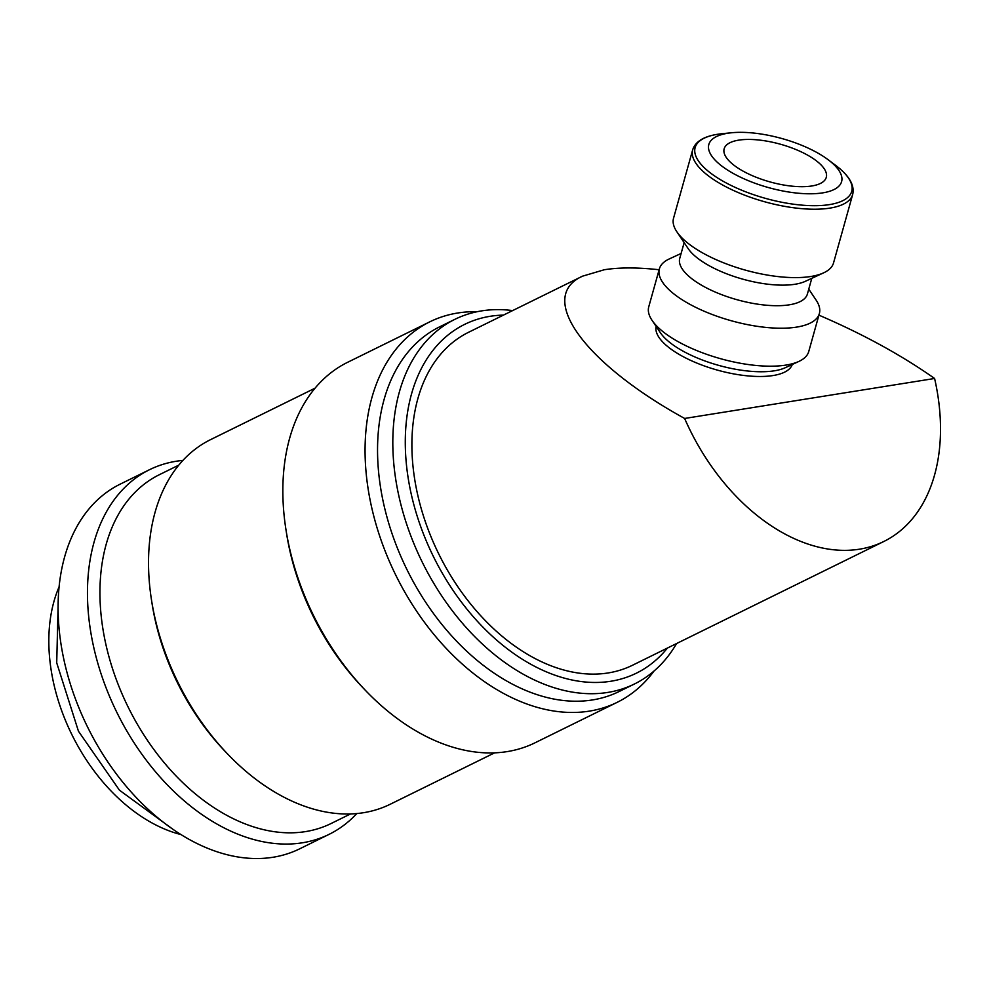 <?xml version="1.0" encoding="UTF-8"?>
<svg xmlns="http://www.w3.org/2000/svg" width="990" height="990" viewBox="0 0 990 990"><rect width="100%" height="100%" fill="white"/><g stroke="black" fill="none" stroke-linecap="round" stroke-linejoin="round"><path stroke-width="1.49" d="M182.903 460.424A203.235 136.521 63.8 0 0 176.22 461.253A203.235 136.521 63.8 0 0 149.527 469.693L120.161 484.16A203.235 136.521 63.8 0 0 78.953 707.899A203.235 136.521 63.8 0 0 273.042 857.253A203.235 136.521 63.8 0 0 299.735 848.801L329.088 834.347A203.235 136.521 63.8 0 0 356.796 813.557M149.527 469.693A203.235 136.521 63.8 0 0 108.318 693.446A203.235 136.521 63.8 0 0 302.396 842.787A203.235 136.521 63.8 0 0 329.088 834.347M512.634 310.588A203.235 136.521 63.8 0 0 481.573 310.897A203.235 136.521 63.8 0 0 454.88 319.337A203.235 136.521 63.8 0 0 413.671 543.089A203.235 136.521 63.8 0 0 607.749 692.431A203.235 136.521 63.8 0 0 634.441 683.991A203.235 136.521 63.8 0 0 676.591 643.537M503.477 315.105A194.399 130.593 63.8 0 0 490.186 316.293A194.399 130.593 63.8 0 0 418.399 519.911A194.399 130.593 63.8 0 0 610.88 681.244A194.399 130.593 63.8 0 0 667.421 648.042M454.88 319.337L439.61 326.849A203.235 136.521 63.8 0 0 398.401 550.601A203.235 136.521 63.8 0 0 592.478 699.942A203.235 136.521 63.8 0 0 619.171 691.503L634.441 683.991M477.155 311.702A212.07 142.461 63.8 0 0 457.689 313.013A212.07 142.461 63.8 0 0 429.833 321.812A212.07 142.461 63.8 0 0 386.83 555.291A212.07 142.461 63.8 0 0 589.347 711.129A212.07 142.461 63.8 0 0 617.203 702.318A212.07 142.461 63.8 0 0 654.068 670.973M429.833 321.812L347.626 362.303A212.07 142.461 63.8 0 0 285.924 529.464A212.07 142.461 63.8 0 0 364.877 689.795A212.07 142.461 63.8 0 0 507.14 751.608A212.07 142.461 63.8 0 0 534.996 742.809L617.203 702.318M285.924 529.464L286.531 533.313A203.235 136.521 63.8 0 0 362.192 686.973L364.877 689.795M315.018 388.204L210.598 439.622A203.235 136.521 63.8 0 0 151.47 599.816A203.235 136.521 63.8 0 0 227.131 753.477A203.235 136.521 63.8 0 0 363.466 812.716A203.235 136.521 63.8 0 0 390.159 804.276L494.579 752.858M151.47 599.816L152.076 603.677A194.399 130.593 63.8 0 0 224.445 750.655L227.131 753.477M178.782 465.139L159.303 474.73A194.399 130.593 63.8 0 0 119.889 688.755A194.399 130.593 63.8 0 0 305.526 831.6A194.399 130.593 63.8 0 0 331.056 823.532L350.534 813.941M808.768 289.154L816.069 300.032A83.061 30.641 -164.4 0 1 819.361 313.57L808.743 351.537A83.061 30.641 -164.4 0 1 798.905 361.412A83.061 30.641 -164.4 0 1 786.023 365.075A83.061 30.641 -164.4 0 1 652.051 320.339A83.061 30.641 -164.4 0 1 648.759 306.789L659.39 268.822A83.061 30.641 -164.4 0 1 669.228 258.959L681.12 253.452M798.905 361.412L785.355 367.686A70.686 26.074 -164.4 0 1 774.39 370.805A70.686 26.074 -164.4 0 1 660.38 332.727L652.051 320.339M819.361 313.57A83.061 30.641 -164.4 0 1 796.641 327.108A83.061 30.641 -164.4 0 1 705.078 311.627A83.061 30.641 -164.4 0 1 659.39 268.822M811.788 278.326L807.395 294.03A66.268 24.441 -164.4 0 1 789.265 304.821A66.268 24.441 -164.4 0 1 716.216 292.471A66.268 24.441 -164.4 0 1 679.759 258.316L684.152 242.624M852.65 194.572L833.53 262.956A83.061 30.641 -164.4 0 1 823.68 272.819L805.303 281.333A66.268 24.441 -164.4 0 1 795.02 284.254A66.268 24.441 -164.4 0 1 688.137 248.564L676.838 231.747A83.061 30.641 -164.4 0 1 673.547 218.208L692.678 149.824C695.562 140.815 705.375 135.444 722.118 133.7A81.291 29.985 -164.4 0 0 717.391 134.318A81.291 29.985 -164.4 0 0 718.171 178.299A81.291 29.985 -164.4 0 0 829.471 204.608A81.291 29.985 -164.4 0 0 835.845 165.516C849.259 175.7 854.853 185.378 852.65 194.572A83.061 30.641 -164.4 0 1 829.929 208.11A83.061 30.641 -164.4 0 1 716.203 181.232A83.061 30.641 -164.4 0 1 692.678 149.824M823.68 272.819A83.061 30.641 -164.4 0 1 810.798 276.495A83.061 30.641 -164.4 0 1 676.838 231.747M822.74 192.864A68.916 25.418 -164.4 0 1 728.368 170.565A68.916 25.418 -164.4 0 1 727.699 133.266A68.916 25.418 -164.4 0 1 731.709 132.747A68.916 25.418 -164.4 0 1 828.135 159.724A68.916 25.418 -164.4 0 1 822.74 192.864M792.26 364.481A70.686 26.074 -164.4 0 1 773.066 375.544A70.686 26.074 -164.4 0 1 695.71 362.6A70.686 26.074 -164.4 0 1 656.135 326.403M818.928 315.154C862.971 334.075 901.531 355.187 934.597 378.477L684.635 418.461A185.563 124.653 63.8 0 0 859.456 549.19A185.563 124.653 63.8 0 0 883.835 541.481L632.511 665.243A185.563 124.653 -116.2 0 1 608.132 672.952A185.563 124.653 -116.2 0 1 430.935 536.592A185.563 124.653 -116.2 0 1 468.555 332.293L582.516 276.173L604.333 269.738C619.381 267.362 637.647 267.374 659.13 269.75M684.635 418.461C583.704 362.909 536.357 296.951 582.516 276.173M811.775 185.984A53.015 19.553 -164.4 0 1 753.328 176.096A53.015 19.553 -164.4 0 1 724.16 148.785A53.015 19.553 -164.4 0 1 738.664 140.147A53.015 19.553 -164.4 0 1 797.111 150.035A53.015 19.553 -164.4 0 1 826.279 177.346A53.015 19.553 -164.4 0 1 811.775 185.984M181.046 834.595A159.056 106.846 -116.2 0 1 71.812 734.506A159.056 106.846 -116.2 0 1 59.078 586.909M883.835 541.481A185.563 124.653 63.8 0 0 934.597 378.477M58.323 597.23L56.715 662.83L78.457 731.226L119.431 790.168L172.396 828.89M731.709 132.747L722.118 133.7M828.135 159.724L835.845 165.516"/></g></svg>
